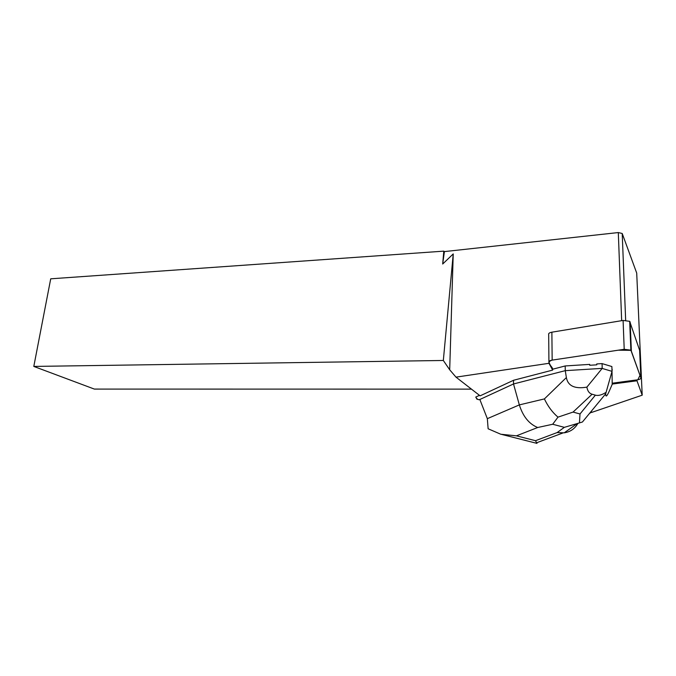 <?xml version="1.0" encoding="UTF-8"?>
<svg xmlns="http://www.w3.org/2000/svg" width="676" height="676" viewBox="0 0 676 676"><rect width="100%" height="100%" fill="white"/><g stroke="black" fill="none" stroke-linecap="round" stroke-linejoin="round"><path stroke-width="1.01" d="M548.92 361.575L548.684 334.519C548.346 333.462 549.411 332.685 551.878 332.186L623.095 320.441L629.677 321.32L639.631 350.312L640.856 377.808L630.877 350.176L624.21 349.298L552.157 360.114C549.664 360.578 548.582 361.305 548.929 362.319L552.647 370.102L513.549 380.275L480.121 395.84L455.996 377.14L449.692 369.78L443.329 360.477L33.8 366.426L94.37 389.08L471.476 389.131M551.878 332.186L552.157 360.114L618.346 350.185L631.063 350.345L640.003 375.366L637.806 379.777L612.186 383.216L637.215 379.87C639.775 379.456 640.992 378.771 640.856 377.808M612.245 370.093L611.941 368.555M590.723 412.622L590.123 412.673M33.8 366.426L50.717 278.816L443.802 251.142L444.402 251.599L618.303 232.561L622.207 233.482L636.707 273.079L642.2 395.181L591.508 412.47M642.2 395.181L636.978 380.782L612.202 384.078M552.647 370.102L548.988 363.308L455.996 377.14M636.936 379.904L636.978 380.782M548.98 362.429L548.988 363.308M513.549 380.275L513.523 383.968L565.271 370.659L565.195 365.953L589.7 364.389L589.726 365.277L596.781 364.829L596.756 363.941L602.062 363.603L611.873 366.544L612.025 371.293L605.679 393.821C605.645 397.649 607.006 396.398 609.735 390.069L612.202 384.34L612.025 371.293M611.966 369.417L612.033 371.749M596.781 364.829L589.726 365.277M622.207 233.482L625.655 320.263M443.329 360.477L453.233 253.922L442.687 264.02L443.802 251.142M449.692 369.78L453.233 253.922M442.687 264.02L444.402 251.599M621.658 320.678L618.303 232.561M479.47 395.333L475.76 397.065C477.087 399.288 478.447 400.091 479.842 399.491L487.337 418.664L519.337 404.899C522.987 416.484 529.105 424.021 537.69 427.511L516.422 435.834L500.806 434.245L488.131 428.778L487.337 418.664M557.987 417.143L573.062 412.081L580.008 413.974L579.442 422.906L564.359 427.342L552.689 424.258L557.987 417.143C552.461 412.445 547.923 406.369 544.4 398.916L519.337 404.899L513.523 383.968L479.842 399.491M565.195 365.953L552.638 369.223C552.782 366.35 544.907 362.404 552.174 360.114M477.011 399.279L475.76 397.065M566.37 377.571C567.933 385.962 574.769 389.156 586.878 387.137L602.206 368.369L565.271 370.659L566.37 377.571L544.4 398.916M602.24 368.445L612 371.352M602.206 368.369L602.062 363.603M605.747 392.545C601.64 395.063 598.184 395.933 595.379 395.156L592.1 394.226C589.311 393.415 587.562 391.049 586.878 387.137M536.955 443.422L535.502 440.701L557.108 432.581L564.215 432.826C570.231 431.888 574.761 428.812 577.786 423.59M579.442 422.906L582.425 422.001M630.15 321.945L631.35 350.768M624.21 349.298L623.095 320.441M557.108 432.581L564.359 427.342M552.689 424.258L537.69 427.511M516.422 435.834L535.502 440.701M591.677 411.938L589.371 413.585M580.008 413.974L595.379 395.156M592.1 394.226L573.062 412.081M629.677 321.32L630.877 350.176M500.815 434.203L536.964 443.38M536.389 442.856L562.956 432.961M564.215 432.826L576.518 424.08M605.679 393.821L582.501 421.909"/></g></svg>
